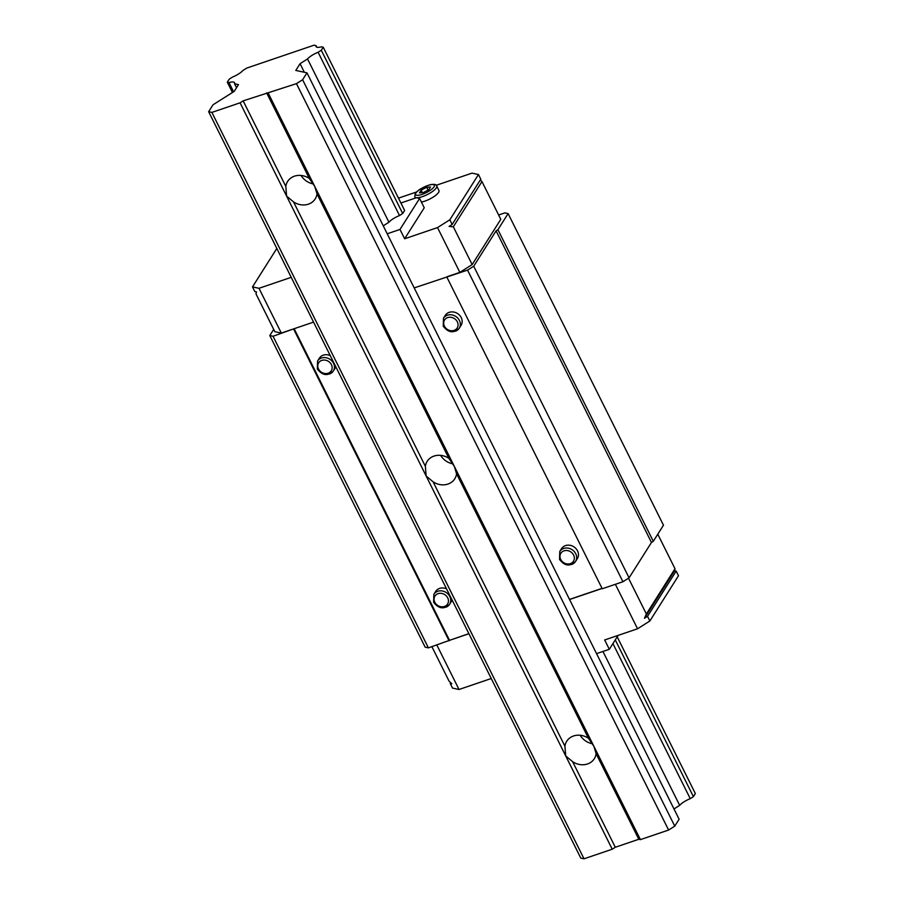 <?xml version="1.0" encoding="UTF-8"?>
<svg xmlns="http://www.w3.org/2000/svg" width="904" height="904" viewBox="0 0 904 904"><rect width="100%" height="100%" fill="white"/><g stroke="black" fill="none" stroke-linecap="round" stroke-linejoin="round"><path stroke-width="1.36" d="M208.643 111.7L580.786 858.099L584.029 858.8L612.223 849.218L565.701 755.913L564.921 746.229A16.317 14.136 32.3 0 1 566.729 741.246A16.317 14.136 32.3 0 1 573.554 735.98A16.317 14.136 32.3 0 1 588.414 738.24L593.894 746.331L596.131 753.71A16.317 14.136 32.3 0 1 594.323 758.705A16.317 14.136 32.3 0 1 587.498 763.97A16.317 14.136 32.3 0 1 572.639 761.699L565.701 755.913L426.146 476.012L425.366 466.328A16.317 14.136 32.3 0 1 427.185 461.345A16.317 14.136 32.3 0 1 433.999 456.079A16.317 14.136 32.3 0 1 448.859 458.339L454.339 466.43L456.576 473.809A16.317 14.136 32.3 0 1 454.768 478.804A16.317 14.136 32.3 0 1 447.955 484.069A16.317 14.136 32.3 0 1 433.084 481.798L426.146 476.012L286.602 196.112L285.822 186.427A16.317 14.136 32.3 0 1 287.63 181.444A16.317 14.136 32.3 0 1 294.444 176.178A16.317 14.136 32.3 0 1 309.304 178.438L314.784 186.529L317.022 193.908A16.317 14.136 32.3 0 1 315.213 198.903A16.317 14.136 32.3 0 1 308.4 204.168A16.317 14.136 32.3 0 1 293.529 201.897L286.602 196.112L240.08 102.819L211.886 112.401L208.643 111.7L213.016 104.796L234.238 91.36L238.498 84.626L234.554 83.767A11.21 3.209 -26.5 0 0 234.565 82.75A11.21 3.209 -26.5 0 0 228.983 82.558L227.311 82.196L229.243 79.145L232.497 77.077A11.21 3.209 -26.5 0 0 242.882 70.512L246.724 68.082L314.004 45.2L316.027 45.641A11.21 3.209 -26.5 0 0 316.038 46.601A11.21 3.209 -26.5 0 0 321.496 46.816L323.214 47.189L321.282 50.251L318.106 52.262A11.21 3.209 -26.5 0 0 307.529 58.952L300.049 63.698L295.789 70.433L306.976 72.851L302.614 79.744L296.455 83.643L243.153 100.864L240.08 102.819M452.927 463.876A16.317 14.136 32.3 0 1 440.621 455.367M425.366 466.328L293.529 201.897M564.921 746.229L433.084 481.798M448.859 458.339L317.022 193.908M612.223 849.218L615.296 847.263L638.789 839.274L640.416 839.624L268.273 93.225M313.372 183.975A16.317 14.136 32.3 0 1 301.077 175.466M588.414 738.24L456.576 473.809M309.304 178.438L266.646 92.875M592.482 743.777A16.317 14.136 32.3 0 1 580.176 735.268M285.822 186.427L243.153 100.864M615.296 847.263L572.639 761.699M232.441 92.49L227.311 82.196M316.796 47.189L316.027 45.641M673.989 808.956L679.672 805.351A11.21 3.209 153.5 0 1 690.249 798.661L693.413 796.65L695.357 793.588L617.195 636.834M321.282 50.251L402.687 213.525L404.619 210.462L323.214 47.189M693.413 796.65L615.262 639.896M690.249 798.661L612.923 643.58M402.687 213.525L399.511 215.536L318.106 52.262M679.672 805.351L602.945 651.456M399.511 215.536A11.21 3.209 -26.5 0 0 388.946 222.226L307.529 58.952M304.332 72.275L300.049 63.698M640.416 839.624L668.598 830.041L674.757 826.143L679.119 819.25L306.976 72.851M674.757 826.143L302.614 79.744M668.598 830.041L296.455 83.643M638.789 839.274L596.131 753.71M584.029 858.8L211.886 112.401M236.532 87.733L234.554 83.767M233.582 91.779L228.983 82.558M436.7 185.987A12.238 3.503 153.5 0 1 436.316 187.851A12.238 3.503 153.5 0 1 422.473 196.62A12.238 3.503 153.5 0 1 414.789 196.914L415.207 193.58C417.682 190.156 422.643 187.207 430.078 184.732C434.417 183.987 436.632 184.405 436.7 185.987L438.971 190.541A12.238 3.503 153.5 0 1 424.744 201.174A12.238 3.503 153.5 0 1 421.411 202.078M559.779 551.463L561.587 548.604A9.334 8.079 32.3 0 1 565.486 545.598A9.334 8.079 32.3 0 1 575.961 548.581A9.334 8.079 32.3 0 1 577.362 558.582L575.554 561.44A9.334 8.079 -147.7 0 0 575.724 553.711A9.334 8.079 -147.7 0 0 563.678 548.457A9.334 8.079 -147.7 0 0 559.779 551.463L559.553 559.474C564.729 566.119 570.062 566.774 575.554 561.44A9.334 8.079 -147.7 0 1 571.656 564.458M443.491 318.219L445.299 315.36A9.334 8.079 32.3 0 1 449.198 312.343A9.334 8.079 32.3 0 1 459.673 315.327A9.334 8.079 32.3 0 1 461.063 325.338L459.255 328.197A9.334 8.079 -147.7 0 0 459.435 320.468A9.334 8.079 -147.7 0 0 447.39 315.202A9.334 8.079 -147.7 0 0 443.491 318.219L443.254 326.231C448.44 332.864 453.774 333.519 459.255 328.197A9.334 8.079 -147.7 0 1 455.367 331.203M445.74 607.273A9.334 8.079 -147.7 0 0 449.638 604.256A9.334 8.079 -147.7 0 0 449.808 596.527A9.334 8.079 -147.7 0 0 437.762 591.272A9.334 8.079 -147.7 0 0 433.863 594.278L435.683 591.419A9.334 8.079 32.3 0 1 439.57 588.414A9.334 8.079 32.3 0 1 446.553 588.866M452.124 600.03A9.334 8.079 32.3 0 1 451.446 601.397L449.638 604.256C444.146 609.578 438.813 608.934 433.637 602.29L433.863 594.278M329.452 374.019A9.334 8.079 -147.7 0 0 333.339 371.013A9.334 8.079 -147.7 0 0 333.519 363.284A9.334 8.079 -147.7 0 0 321.474 358.018A9.334 8.079 -147.7 0 0 317.575 361.035L319.383 358.165A9.334 8.079 32.3 0 1 323.282 355.159A9.334 8.079 32.3 0 1 330.254 355.611M335.825 366.775A9.334 8.079 32.3 0 1 335.158 368.143L333.339 371.013C327.858 376.335 322.525 375.68 317.338 369.047L317.575 361.035M431.897 646.699L449.039 681.085L451.83 683.774L450.203 683.424L450.678 682.667M252.498 286.896L254.826 291.563L256.453 291.913L255.99 293.89L274.827 331.678L281.325 333.079L258.996 288.297L252.498 286.896L276.827 248.453M674.542 570.718L676.169 571.068L647.535 616.325L644.45 618.268L674.542 570.718L675.005 568.74L657.784 534.207M644.45 618.268L646.371 613.986L675.005 568.74M646.371 613.986L628.517 578.187M596.55 653.637L609.319 649.298L604.663 639.964L637.557 628.777L649.863 620.991L647.535 616.325M649.863 620.991L678.497 575.735L676.169 571.068M637.557 628.777L615.375 584.3M480.318 179.964L481.956 181.546L453.322 226.791L449.085 226.407L452.158 224.463L480.792 179.207L478.465 174.54L449.83 219.796L437.525 227.593L404.642 238.769L399.986 229.446L387.217 233.786M453.322 226.791L472.159 264.578L500.793 219.333L481.956 181.546M436.214 185.297L471.978 173.139L478.465 174.54M452.158 224.463L449.83 219.796M472.159 264.578L459.853 272.375L437.525 227.593M398.472 198.134L416.507 191.998M423.309 192.586L419.456 192.857L421.14 190.202L426.677 187.275L430.53 187.004L428.846 189.659L423.309 192.586M426.677 187.275L428.067 190.077M421.14 190.202L422.36 192.654M388.946 222.226L383.251 225.83M400.89 203.004L416.36 197.739L419.603 198.439L399.986 229.446M414.201 287.901L467.549 270.115L473.707 266.217L496.081 230.859L497.923 229.684L508.116 213.593L504.873 212.892L498.635 215.005M459.853 272.375L447.164 276.692M569.509 599.409L602.041 588.357M602.098 588.459L569.565 599.521M404.642 238.769L424.247 207.773L419.603 198.439M609.319 649.298L618.11 635.388M450.203 683.424L452.531 688.08L459.017 689.492L491.256 678.52M459.017 689.492L436.847 645.015M468.927 633.738L449.378 640.394L468.871 633.636M291.235 277.336L258.996 288.297M273.697 329.395L269.799 335.553L273.042 336.254L294.003 328.762L281.325 333.079M294.003 328.762L313.564 322.118M269.799 335.553L425.162 647.174L428.406 647.874L449.378 640.394M446.881 277.144L602.245 588.764L622.924 581.735L629.071 577.848L651.456 542.479L653.298 541.304L663.479 525.213L508.116 213.593M273.042 336.254L428.406 647.874M293.71 329.226L449.085 640.846M294.162 328.717L449.48 640.224M467.549 270.115L622.924 581.735M473.707 266.217L629.071 577.848M496.081 230.859L651.456 542.479M497.923 229.684L653.298 541.304M415.953 193.004A10.475 2.994 153.5 0 1 427.795 185.512A10.475 2.994 153.5 0 1 434.033 186.857A10.475 2.994 153.5 0 1 422.191 194.36A10.475 2.994 153.5 0 1 415.953 193.004M573.611 555.056A7.469 6.464 -147.7 0 0 563.983 550.841A7.469 6.464 -147.7 0 0 560.717 559.44A7.469 6.464 -147.7 0 0 570.356 563.644A7.469 6.464 -147.7 0 0 573.611 555.056M457.322 321.801A7.469 6.464 -147.7 0 0 447.683 317.598A7.469 6.464 -147.7 0 0 444.429 326.186A7.469 6.464 -147.7 0 0 454.068 330.389A7.469 6.464 -147.7 0 0 457.322 321.801M447.706 597.86A7.469 6.464 -147.7 0 0 438.067 593.657A7.469 6.464 -147.7 0 0 434.813 602.245A7.469 6.464 -147.7 0 0 444.44 606.46A7.469 6.464 -147.7 0 0 447.706 597.86M331.406 364.617A7.469 6.464 -147.7 0 0 321.767 360.402A7.469 6.464 -147.7 0 0 318.513 369.001A7.469 6.464 -147.7 0 0 328.152 373.205A7.469 6.464 -147.7 0 0 331.406 364.617M415.377 198.078L414.789 196.914"/></g></svg>
